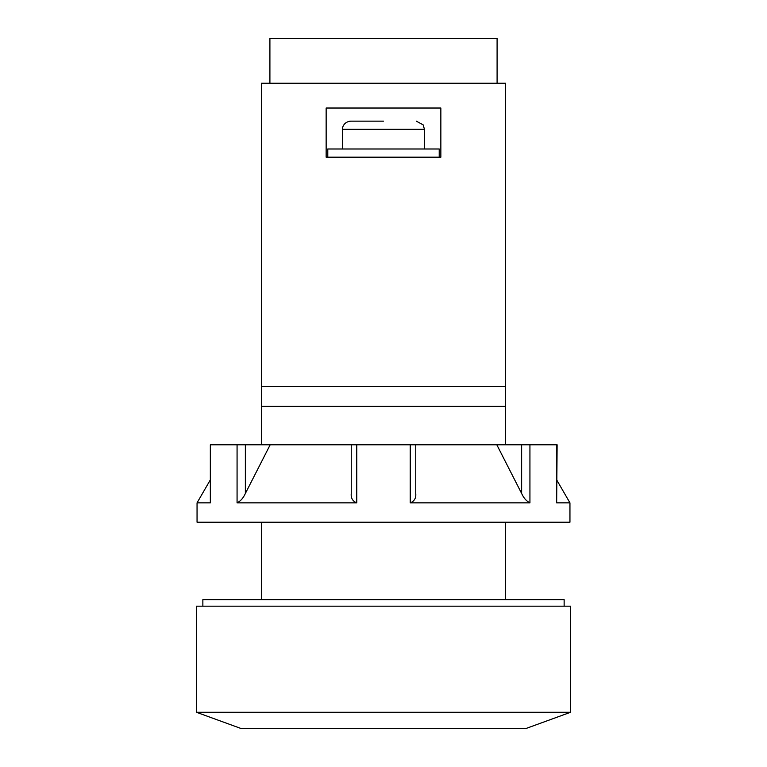 <?xml version="1.0" encoding="UTF-8"?>
<svg xmlns="http://www.w3.org/2000/svg" width="767" height="767" viewBox="0 0 767 767"><rect width="100%" height="100%" fill="white"/><g stroke="black" fill="none" stroke-linecap="round" stroke-linejoin="round"><path stroke-width="1.15" d="M383.5 121.138L350.73 121.138C343.932 121.723 342.12 127.523 342.533 129.326L342.533 148.99M196.41 712.265L241.432 728.65L525.568 728.65L570.59 712.265L570.59 606.179L196.41 606.179L196.41 712.265L570.59 712.265M439.213 157.187L439.213 148.99L327.787 148.99L327.787 157.187M497.093 83.248L497.093 38.35L269.907 38.35L269.907 83.248M326.148 157.187L326.148 108.022L440.852 108.022L440.852 157.187L326.148 157.187M505.645 444.793L505.645 83.248L261.355 83.248L261.355 444.793M564.138 606.179L564.138 599.621L202.862 599.621L202.862 606.179M505.645 386.597L261.355 386.597M505.645 406.385L261.355 406.385M505.645 599.621L505.645 522.202M261.355 522.202L261.355 599.621M521.637 493.478L496.824 444.793L529.93 444.793L529.93 502.855C526.488 501.215 523.727 498.09 521.637 493.478L521.637 444.793M270.176 444.793L245.363 444.793L245.363 493.478L270.176 444.793L415.752 444.793L415.752 493.478C416.193 498.09 414.353 501.215 410.23 502.855L529.93 502.855M351.248 444.793L351.248 493.478C350.807 498.09 352.647 501.215 356.77 502.855L237.07 502.855C240.512 501.215 243.273 498.09 245.363 493.478M557.12 480.641L569.948 502.855L556.66 502.855L557.12 444.793L529.93 444.793M569.948 502.855L569.948 522.202L197.052 522.202L197.052 502.855L209.88 480.641M245.363 444.793L210.34 444.793L210.34 502.855L210.34 444.793M415.752 444.793L496.824 444.793M210.34 502.855L197.052 502.855M416.27 121.138L423.125 124.829L424.467 129.326L342.533 129.326M237.07 444.793L237.07 502.855M356.77 444.793L356.77 502.855M410.23 444.793L410.23 502.855M556.66 444.793L556.66 502.855M424.467 129.326L424.467 148.99"/></g></svg>
